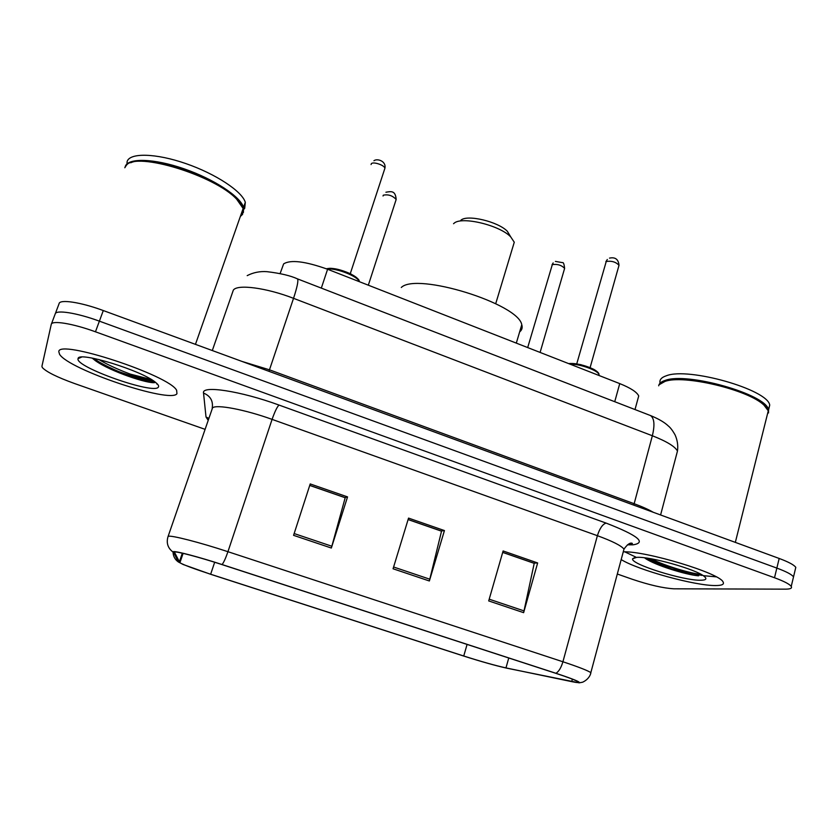 <?xml version="1.0" encoding="UTF-8"?>
<svg xmlns="http://www.w3.org/2000/svg" width="838" height="838" viewBox="0 0 838 838"><rect width="100%" height="100%" fill="white"/><g stroke="black" fill="none" stroke-linecap="round" stroke-linejoin="round"><path stroke-width="1.26" d="M280.122 273.544L283.621 263.907C290.524 259.497 305.179 261.267 327.595 269.249L619.743 383.605C630.637 387.994 636.964 392.111 638.713 395.955L637.781 399.359M654.897 562.528L678.298 569.212L654.897 562.528M118.21 371.412C131.692 376.136 143.623 379.425 154.014 381.269C143.623 379.425 131.692 376.136 118.21 371.412M795.283 569.505L795.796 567.368C794.141 564.948 788.6 561.973 779.183 558.464L103.294 310.552C80.825 302.193 59.519 298.998 59.069 303.691L55.318 313.663M617.313 574.02L632.564 579.362C649.586 585.06 663.382 588.203 673.972 588.81L785.395 589.156C790.37 589.145 792.319 588.234 791.24 586.411C789.543 584.117 783.97 581.226 774.511 577.749L95.459 331.796L99.387 321.153C76.855 312.825 55.549 309.515 55.161 314.051C55.549 309.515 76.855 312.825 99.387 321.153L776.847 568.091L99.387 321.153L103.294 310.552M793.031 578.922L793.523 576.879C791.847 574.512 786.285 571.589 776.847 568.091C786.285 571.589 791.847 574.512 793.523 576.879L793.031 578.922M58.796 351.677L59.571 354.317C68.925 369.726 170.68 403.696 176.944 393.734L176.65 390.34C169.685 375.445 58.21 338.73 58.796 351.677L59.571 354.317C68.925 369.726 170.68 403.696 176.944 393.734L176.65 390.34C169.685 375.445 58.21 338.73 58.796 351.677M156.853 384.076L157.544 384.202L156.853 384.076M621.188 559.585C638.053 570.112 695.477 585.951 715.841 585.542C722.084 585.5 724.482 584.285 723.037 581.886C719.517 573.098 646.15 550.975 623.42 551.823C646.15 550.975 719.517 573.098 723.037 581.886C724.482 584.285 722.084 585.5 715.841 585.542C695.477 585.951 638.053 570.112 621.188 559.585M624.792 551.844L635.707 557.04L624.792 551.844M671.343 568.845L701.804 575.413L671.343 568.845M703.773 575.706L716.291 576.858L703.773 575.706M174.346 551.98C176.661 551.226 199.633 557.28 221.923 564.571L555.531 673.228C567.871 677.282 575.371 680.11 578.042 681.734C579.666 682.876 577.56 682.844 571.705 681.629L505.963 667.907C495.174 665.508 481.096 661.549 463.739 656.007L210.652 574.229C194.332 568.908 184.088 565.095 179.898 562.769L174.346 551.98M173.319 551.645L178.316 561.931L183.197 564.519L210.506 574.24L463.445 655.965C481.222 661.632 495.646 665.697 506.707 668.158L579.173 682.844C580.912 682.174 573.161 679 555.94 673.291L222.101 564.55C199.234 557.071 175.666 550.87 173.319 551.645M502.695 552.41L534.215 563.346L523.624 612.662L537.65 562.958L503.114 550.954L488.701 600.919L523.624 612.662M502.706 552.347L533.754 563.126L537.65 562.958M309.725 485.432L345.193 497.741L331.345 548.031L347.54 496.903L310.217 483.935L293.572 535.335L331.345 548.031M309.746 485.37L344.91 497.573L347.54 496.903M408.096 519.57L441.521 531.177L429.36 580.975L444.433 530.569L408.546 518.104L393.064 568.772L429.36 580.975M408.116 519.508L441.144 530.978L444.433 530.569M95.459 331.796C72.864 323.499 51.568 320.074 51.244 324.442L41.921 366.3L42.319 367.557C46.415 371.915 57.183 377.247 74.613 383.553L204.996 429.307M240.349 216.455L242.58 214.339L243.146 208.473L236.63 199.151C214.999 175.603 136.29 151.385 126.391 165.233L124.81 167.747M242.203 213.564L243.03 208.819M241.899 205.698L236.295 198.501C216.833 177.457 148.158 154.087 130.77 162.761M243.408 212.475L243.544 207.363C240.454 196.616 214.109 179.164 184.035 168.805C153.962 158.351 127.701 157.691 125.229 166.626L125.145 166.909M243.449 209.699L244.706 208.285L245.304 202.346C242.255 191.504 215.974 173.969 185.931 163.609C155.889 153.144 129.618 152.568 127.114 161.598L126.936 164.751M78.102 358.549L78.07 358.654C74.54 366.835 154.244 394.908 158.361 387.114C159.147 386.129 158.288 384.611 155.763 382.557C142.68 370.857 78.259 350.944 78.102 358.549M92.159 358.088L95.532 360.79C110.773 371.632 148.64 384.171 154.946 382.537M240.726 215.366L242.276 214.099M240.841 215.041L241.522 214.413M152.998 380.578C143.528 379.666 114.942 369.369 98.832 359.492M155.009 382.516C149.248 383.909 109.956 370.176 93.584 358.35M510.426 236.599L507.357 231.309C498.181 221.599 467.038 214.224 460.89 220.226M512.971 246.54L514.27 242.224L510.719 236.882C499.553 225.087 461.35 216.036 454.007 223.317L453.547 223.715M519.644 331.89C521.99 330.025 522.692 327.637 521.77 324.725C518.46 303.649 416.455 272.109 401.287 287.486M358.015 608.901L370.406 612.934M767.032 415.795L768.278 410.83L764.026 405.183C748.376 389.712 683.358 374.356 664.932 381.447L659.485 384.527M767.461 414.087L768.1 411.51M766.885 408.242L763.638 404.607C748.145 389.282 683.818 374.094 665.561 381.122L662.345 382.453M768.519 412.966L768.54 409.782C766.372 394.321 686.888 371.831 665.215 380.41C661.203 381.667 659.035 383.469 658.689 385.805M768.593 409.95L769.724 405.047C767.598 389.44 688.176 366.992 666.472 375.728C661.381 377.393 659.244 379.876 660.072 383.155M645.239 558.359C655.337 565.378 685.61 574.554 697.761 575.748L698.756 575.748M636.691 557.364L632.68 558.726C629.527 563.827 683.672 580.87 700.924 580.231C706.151 580.137 707.22 578.838 704.15 576.335C696.106 569.285 649.377 556.191 636.691 557.364M700.893 574.281C693.414 574.061 666.839 566.771 650.99 558.778M697.761 575.748C686.532 574.198 659.014 565.807 645.889 557.982M321.321 288.104L327.595 269.249M614.736 401.706L619.743 383.605M676.381 455.149L677.471 451.054C675.051 446.497 666.671 441.396 652.352 435.76L293.53 298.328C266.484 287.78 237.311 283.998 233.341 290.116L212.307 350.535M268.967 371.318L293.53 298.328C297.228 287.057 298.548 280.583 297.511 278.886L297.228 278.771M241.91 361.398L269.448 369.809L634.083 503.68C642.097 506.644 648.476 509.494 653.211 512.259M779.183 558.464L774.511 577.749M247.189 275.629C253.306 272.476 259.895 271.156 266.976 271.669C280.395 273.272 290.577 275.681 297.511 278.886L650.508 415.554C654.331 418.246 654.949 424.981 652.352 435.76L633.779 505.125M660.595 514.961L677.471 451.054C678.225 445.544 677.429 440.17 675.103 434.943C672.694 430.638 670.463 427.684 668.42 426.06C664.618 422.383 658.647 418.885 650.508 415.554L649.67 415.229M208.128 420.215L206.012 417.02L203.54 393.074C201.246 385.071 240.537 390.948 279.002 405.058L606.094 523.09C602.606 524.169 599.704 528.369 597.389 535.692L272.088 419.377C244.937 409.552 216.078 404.115 212.517 407.907L168.113 536.383M606.094 523.09C637.844 535.43 646.821 542.668 633.025 544.826L627.411 544.836M623.252 551.896L623.996 549.12C621.188 545.611 612.316 541.139 597.389 535.692L562.916 661.769C578.272 666.859 587.585 670.484 590.842 672.621L590.549 673.825M172.995 552.043C167.893 548.157 166.207 543.108 167.935 536.896L168.302 536.31C171.025 535.042 199.915 542.427 227.936 551.697C225.757 558.035 223.809 562.319 222.101 564.55M173.057 552.169C173.204 556.296 174.953 559.543 178.316 561.931M555.94 673.291C558.789 671.615 561.114 667.771 562.916 661.769L227.936 551.697L272.088 419.377C274.801 411.636 277.095 406.859 279.002 405.058M51.39 324.065L55.161 314.051M206.012 417.02L208.777 418.309M203.54 393.074C210.432 395.965 213.323 401.014 212.203 408.232M463.739 656.007L467.091 644.422M505.963 667.907L508.76 657.998M571.705 681.629L572.385 679.147M179.248 562.225L182.338 553.185M210.652 574.229L214.664 562.256M429.842 579.215L393.598 567.012M331.869 546.25L294.148 533.555M524.054 610.912L489.203 599.191M96.16 361.22L104.446 364.844M129.67 373.937L151.353 379.551M121.049 372.617C133.661 376.911 144.838 379.918 154.569 381.657M645.27 557.909L662.156 563.691M656.583 563.262L681.284 570.091M384.537 169.391L384.904 168.27C384.548 165.17 373.015 161.325 371.328 163.745L371.066 164.552M359.167 281.61L359.125 281.495C357.973 276.32 335.713 267.647 327.27 269.124M326.83 268.956C332.571 265.866 357.627 274.833 358.381 280.217M618.758 266.201L619.01 265.311C615.909 261.959 611.646 260.681 606.241 261.487L576.733 363.891M599.065 375.508L598.992 374.565C598.06 370.406 579.561 363.734 570.175 364.205M569.044 363.755C576.46 362.037 597.578 368.982 598.196 373.339M395.85 200.418L396.165 199.465C392.551 195.589 388.266 194.165 383.301 195.191L383.039 195.998M564.372 269.218L564.613 268.401C561.533 265.143 557.427 263.886 552.315 264.619L527.689 347.571M635.005 409.552L638.713 395.955M795.796 567.368L791.24 586.411M629.631 544.218C632.281 543.82 633.046 543.485 631.925 543.234C629.893 542.584 627.243 544.553 623.996 549.12L590.842 672.621C591.052 672.422 590.182 678.654 582.661 682.195L579.173 682.844M179.898 562.769L183.103 553.363M243.146 208.473L195.453 344.355M236.295 198.501L236.63 199.151M245.304 202.346L243.544 207.363M81.548 357.124L78.07 358.654M95.532 360.79L93.385 358.318M507.357 231.309L510.719 236.882M514.27 242.224L495.719 303.681M521.77 324.725L516.313 343.119M768.278 410.83L735.335 542.375M763.638 404.607L764.026 405.183M769.724 405.047L768.54 409.782M634.754 557.574L632.68 558.726M645.218 558.349L644.694 557.836M326.401 268.789C332.089 267.532 340.165 269.218 350.64 273.848C356.957 277.472 359.785 280.018 359.125 281.495L359.104 281.578M373.937 160.728C377.268 158.173 386.423 161.116 384.904 168.27L350.274 273.67M605.832 261.781L607.341 259.466M568.772 363.65C570.678 363.231 574.721 363.577 580.912 364.687L593.65 369.265C597.389 371.454 599.17 373.224 598.992 374.565L598.761 375.393M609.509 258.114C615.27 256.91 618.444 259.309 619.01 265.311L590.109 367.599M368.322 285.192L396.165 199.465C395.473 190.697 391.587 191.2 385.909 192.237M540.101 352.431L564.613 268.401C564.131 264.106 563.44 262.189 562.539 262.65L555.416 261.404M552.022 264.829L553.164 262.943"/></g></svg>
